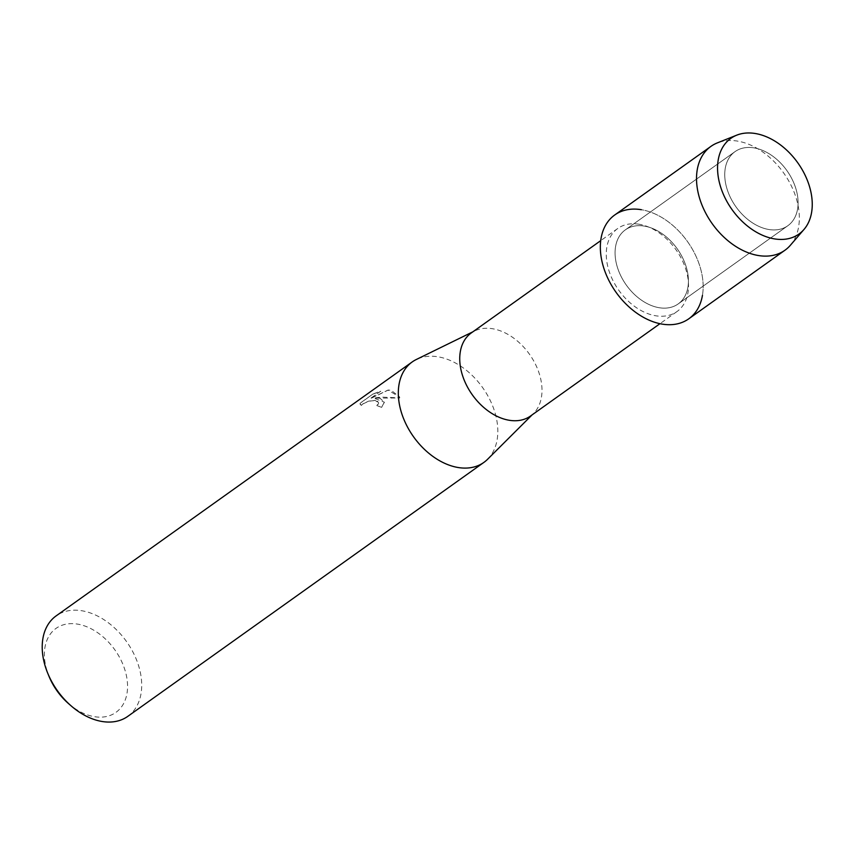 <?xml version="1.0" encoding="UTF-8"?>
<svg xmlns="http://www.w3.org/2000/svg" width="855" height="855" viewBox="0 0 855 855"><rect width="100%" height="100%" fill="white"/><g stroke="black" fill="none" stroke-linecap="round" stroke-linejoin="round"><path stroke-width="0.64" stroke-dasharray="4.28 3.21" d="M754.003 147.883A45.486 31.25 54.5 0 0 735.001 151.656A45.486 31.25 54.5 0 0 729.304 195.079A45.486 31.25 54.5 0 0 768.837 229.503A45.486 31.25 54.5 0 0 787.829 225.731A45.486 31.25 54.5 0 0 793.536 182.307A45.486 31.25 54.5 0 0 754.003 147.883A45.486 31.25 54.5 0 0 735.001 151.656A45.486 31.25 54.5 0 0 729.304 195.079A45.486 31.25 54.5 0 0 768.837 229.503A45.486 31.25 54.5 0 0 787.829 225.731A45.486 31.25 54.5 0 0 793.536 182.307A45.486 31.25 54.5 0 0 754.003 147.883M644.328 226.094A45.486 31.25 54.5 0 0 625.336 229.867A45.486 31.25 54.5 0 0 619.629 273.29A45.486 31.25 54.5 0 0 659.162 307.715A45.486 31.25 54.5 0 0 678.165 303.942A45.486 31.25 54.5 0 0 683.861 260.519A45.486 31.25 54.5 0 0 644.328 226.094A45.486 31.25 54.5 0 0 625.336 229.867A45.486 31.25 54.5 0 0 619.629 273.29A45.486 31.25 54.5 0 0 659.162 307.715A45.486 31.25 54.5 0 0 678.165 303.942A45.486 31.25 54.5 0 0 683.861 260.519A45.486 31.25 54.5 0 0 644.328 226.094M639.08 224.245A51.011 35.044 54.5 0 0 617.77 228.477A51.011 35.044 54.5 0 0 611.378 277.17A51.011 35.044 54.5 0 0 655.71 315.773A51.011 35.044 54.5 0 0 677.01 311.541A51.011 35.044 54.5 0 0 683.412 262.848A51.011 35.044 54.5 0 0 639.08 224.245M530.495 416.032A51.011 35.044 54.5 0 0 533.531 413.457A51.011 35.044 54.5 0 0 535.711 364.764A51.011 35.044 54.5 0 0 492.555 328.737A51.011 35.044 54.5 0 0 474.675 330.938A51.011 35.044 54.5 0 0 471.255 332.969M487.574 459.285A61.699 42.397 54.5 0 0 490.204 400.375A61.699 42.397 54.5 0 0 438.006 356.802A61.699 42.397 54.5 0 0 416.385 359.463M379.93 398.227L373.902 398.024L381.49 397.115L399.691 397.853L399.595 396.955L391.109 390.254L388.074 390.04L370.258 398.601L380.764 391.109L373.037 393.963L360.083 403.207L361.323 405.452L362.958 403.795L368.644 401.123L375.056 400.386L378.562 402.684L376.841 405.633A61.699 42.397 -125.5 0 1 381.608 407.247L384.397 402.096L379.93 398.227M127.79 716.362A61.699 42.397 54.5 0 0 135.528 657.463A61.699 42.397 54.5 0 0 81.898 610.769A61.699 42.397 54.5 0 0 56.131 615.889M68.421 703.505A51.578 35.44 54.5 0 0 94.381 716.672A51.578 35.44 54.5 0 0 126.7 677.139A51.578 35.44 54.5 0 0 77.559 624.118A51.578 35.44 54.5 0 0 48.949 676.198M373.058 394.08L380.785 391.227L370.279 398.719L388.095 390.147L399.616 397.073L399.713 397.97L373.924 398.141L384.419 402.213L381.629 407.365A61.571 42.312 54.5 0 0 376.863 405.751L378.487 403.838L378.519 402.523L377.354 401.219L375.078 400.503L368.665 401.241L362.98 403.913L361.344 405.569L360.041 404.094L360.105 403.325L373.037 393.963M702.447 295.37A63.762 43.808 54.5 0 0 641.357 209.699A63.762 43.808 54.5 0 0 614.724 214.99M790.362 245.278A63.762 43.808 54.5 0 0 790.725 184.637A63.762 43.808 54.5 0 0 737.534 141.107A63.762 43.808 54.5 0 0 717.345 142.892M688.767 318.819A63.762 43.808 54.5 0 0 696.772 257.954A63.762 43.808 54.5 0 0 641.357 209.699M735.001 151.656L625.336 229.867L735.001 151.656M617.77 228.477L600.734 240.64M474.675 330.938L472.879 331.815M533.531 413.457L532.109 414.878M677.01 311.541L659.964 323.692M787.829 225.731L678.165 303.942L787.829 225.731"/><path stroke-width="1.28" d="M755.328 133.519A58.728 40.345 54.5 0 0 718.531 178.524A58.728 40.345 54.5 0 0 774.48 238.887A58.728 40.345 54.5 0 0 811.277 193.882A58.728 40.345 54.5 0 0 755.328 133.519A58.728 40.345 54.5 0 0 736.732 135.165A58.728 40.345 54.5 0 0 721.684 190.034A58.728 40.345 54.5 0 0 774.48 238.887A58.728 40.345 54.5 0 0 803.978 229.461A58.728 40.345 54.5 0 0 804.32 173.608A58.728 40.345 54.5 0 0 755.328 133.519M641.357 209.699A63.762 43.808 54.5 0 0 601.396 258.563A63.762 43.808 54.5 0 0 662.144 324.109A63.762 43.808 54.5 0 0 702.447 295.37M600.734 240.64L471.255 332.969A51.011 35.044 54.5 0 0 464.853 381.661A51.011 35.044 54.5 0 0 509.195 420.265A51.011 35.044 54.5 0 0 530.495 416.032L659.964 323.692M472.879 331.815L416.385 359.463A61.699 42.397 54.5 0 0 412.238 361.922A61.699 42.397 54.5 0 0 404.501 420.82A61.699 42.397 54.5 0 0 458.13 467.514A61.699 42.397 54.5 0 0 483.898 462.395A61.699 42.397 54.5 0 0 487.574 459.285L532.109 414.878M412.238 361.922L56.131 615.889A61.699 42.397 54.5 0 0 47.666 673.067A61.699 42.397 54.5 0 0 70.976 705.738A61.699 42.397 54.5 0 0 102.023 721.481A61.699 42.397 54.5 0 0 127.79 716.362L483.898 462.395M47.666 673.067L48.949 676.198A51.578 35.44 54.5 0 0 68.421 703.505L70.976 705.738M736.732 135.165L717.345 142.892A63.762 43.808 54.5 0 0 710.911 146.397A63.762 43.808 54.5 0 0 702.906 207.263A63.762 43.808 54.5 0 0 758.321 255.517A63.762 43.808 54.5 0 0 784.954 250.226A63.762 43.808 54.5 0 0 790.362 245.278L803.978 229.461M710.911 146.397L614.724 214.99A63.762 43.808 54.5 0 0 606.729 275.855A63.762 43.808 54.5 0 0 662.144 324.109A63.762 43.808 54.5 0 0 688.767 318.819L784.954 250.226"/></g></svg>
